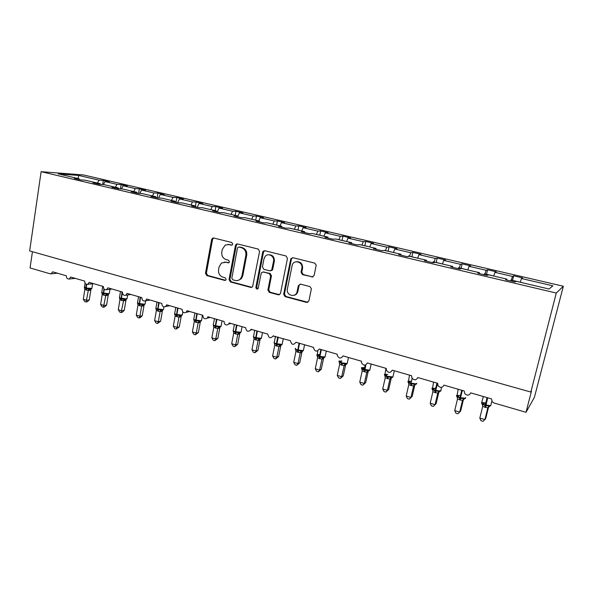 <?xml version="1.0" encoding="UTF-8"?>
<svg xmlns="http://www.w3.org/2000/svg" width="593" height="593" viewBox="0 0 593 593"><rect width="100%" height="100%" fill="white"/><g stroke="black" fill="none" stroke-linecap="round" stroke-linejoin="round"><path stroke-width="0.89" d="M232.752 244.138L231.796 242.5L213.673 237.993L212.709 238.067L211.634 239.468L205.474 273.284L206.801 275.597L224.725 280.415L225.77 280.148L226.163 279.414L225.214 277.776L222.872 277.153C219.647 275.908 218.217 273.425 218.565 269.696L219.084 266.872L221.441 263.033L225.644 262.247L228.957 262.662L229.439 261.847L228.49 260.208L226.141 259.601C222.901 258.378 221.456 255.894 221.804 252.136L222.331 249.297L225.273 245.057L228.935 244.583L231.292 245.176L232.137 245.05L232.752 244.138M311.844 277.042L314.112 275.552L316.202 265.123L314.698 263.114L292.883 257.688L290.77 258.83L283.676 294.217L285.092 296.633L306.648 302.43L308.894 300.97L311.384 288.709L309.894 286.582L300.569 284.151L298.338 285.626L297.145 291.526C296.011 298.272 285.819 295.529 287.397 288.947L292.208 265.145C294.002 259.052 303.312 262.062 301.837 268.303L301.044 272.239L302.489 274.655L312.971 276.968M41.125 171.681L556.278 293.031L563.35 286.241L83.487 174.95L41.125 171.681L29.65 250.935L530.854 392.062L531.498 390.98L526.021 412.305L494.036 402.995L492.242 401.832L491.508 398.889L470.716 392.87C469.271 395.568 467.306 395.857 464.823 393.73L464.237 390.995L443.949 385.116C442.43 387.881 440.466 388.104 438.057 385.784L437.619 383.286L417.813 377.548C416.204 380.38 414.24 380.521 411.927 377.978L411.631 375.762L392.292 370.158C390.557 373.071 388.6 373.116 386.414 370.299L386.258 368.416L367.363 362.946C365.481 365.933 363.524 365.866 361.5 362.731L361.471 361.233L343.013 355.889C340.931 358.965 338.996 358.758 337.202 355.266L337.247 354.221L319.212 349.003C316.899 352.146 314.994 351.782 313.512 347.921L313.578 347.372L295.944 342.265C293.372 345.452 291.534 344.933 290.429 340.708L273.114 336.001C270.46 338.796 268.696 338.173 267.814 334.118L250.943 329.234L250.691 329.997C248 332.243 246.332 331.48 245.68 327.707L229.18 322.933L228.72 324.045C226.066 325.816 224.495 324.949 224.028 321.443L207.884 316.766L207.216 318.144C204.637 319.523 203.177 318.574 202.836 315.306L187.04 310.732L186.18 312.303C183.704 313.363 182.34 312.363 182.103 309.301L166.633 304.824L165.61 306.537C163.238 307.344 161.971 306.307 161.8 303.423L146.649 299.035L145.493 300.844C143.224 301.459 142.038 300.399 141.912 297.664L127.08 293.372L125.812 295.247C123.648 295.707 122.529 294.632 122.44 292.03L107.911 287.82L106.547 289.74C104.487 290.081 103.419 288.999 103.367 286.501L89.128 282.379L87.697 284.329C85.718 284.573 84.71 283.491 84.673 281.089L70.715 277.05L69.233 279.021C67.335 279.184 66.379 278.102 66.357 275.789L52.673 271.824L51.146 273.803L50.146 273.803L30.073 267.962L32.43 251.721M556.278 293.031L530.854 392.062M259.571 251.439L258.177 249.06L237.534 243.931L236.303 244.123L235.443 245.413L229.039 279.592L230.395 281.934L250.802 287.42L252.603 286.738L259.571 251.439M264.826 250.713L286.048 255.991L287.472 258.4L280.437 293.676L278.339 294.817L269.311 292.393L267.91 289.999L270.667 275.953L269.259 273.566L263.307 272.017L261.491 272.706L261.157 273.477L258.155 288.509C256.88 289.443 256.124 289.073 255.872 287.383L262.677 252.21L263.181 251.21L264.826 250.713M520.283 282.261L521.462 278.51L552.884 285.826L549.059 289.013L516.244 281.312L514.998 281.979L505.532 279.755L506.874 279.118L506.719 280.037M506.874 279.118L488.58 274.826L487.061 275.419L477.832 273.247L479.433 272.676L479.307 273.595M479.433 272.676L461.584 268.496L459.812 269.014L450.799 266.894L452.659 266.398L452.555 267.31M452.659 266.398L435.232 262.314L433.209 262.766L424.418 260.698L426.515 260.268L426.434 261.172M426.515 260.268L409.496 256.272L407.243 256.665L398.659 254.642L400.987 254.278L400.927 255.175M400.987 254.278L384.36 250.379L381.892 250.706L373.501 248.734L376.044 248.43L376.006 249.319M376.044 248.43L359.803 244.62L357.119 244.887L348.929 242.96L351.679 242.715L351.664 243.604M351.679 242.715L335.808 238.994L332.918 239.194L324.912 237.319L327.862 237.126L327.862 238.008M296.003 294.454L296.152 293.72M327.862 237.126L312.348 233.486L309.272 233.642L301.444 231.804L304.58 231.663L304.602 232.545M304.58 231.663L289.406 228.105L286.152 228.209L278.495 226.407L281.816 226.326L281.853 227.193M281.816 226.326L266.976 222.842L263.544 222.894L256.057 221.137L259.549 221.1L259.601 221.967M259.549 221.1L245.028 217.698L241.433 217.698L234.109 215.978L237.756 215.993L237.83 216.853M237.756 215.993L223.554 212.657L219.803 212.613L212.635 210.93L216.438 210.989L216.527 211.849M216.438 210.989L202.532 207.728L198.633 207.639L191.621 205.993L195.571 206.097L195.675 206.95M195.571 206.097L181.962 202.902L177.915 202.776L171.051 201.16L175.143 201.309L175.254 202.146M175.143 201.309L161.815 198.181L157.634 198.01L150.911 196.431L155.136 196.617L155.262 197.454M155.136 196.617L142.083 193.548L137.769 193.34L131.194 191.791L135.545 192.013L135.678 192.851M135.545 192.013L122.751 189.019L118.318 188.767L111.877 187.255L116.347 187.514L116.495 188.344M116.347 187.514L103.812 184.571L99.268 184.29L92.953 182.807L97.534 183.104L97.697 183.926M512.552 280.378L513.679 275.841L512.478 276.42L494.94 272.335L493.732 276.034M511.314 280.089L512.478 276.42M486.519 274.277L487.602 269.785L486.164 270.289L469.026 266.301L467.795 269.948M484.97 273.914L486.164 270.289M461.08 268.31L462.125 263.863L460.457 264.308L443.712 260.409L442.445 264.004M459.234 267.873L460.457 264.308M436.203 262.477L437.219 258.074L435.336 258.459L418.962 254.649L417.672 258.192M434.083 261.98L435.336 258.459M411.89 256.769L412.869 252.41L410.771 252.744L394.768 249.016L393.455 252.514M409.496 256.213L410.771 252.744M388.104 251.195L389.052 246.881L386.755 247.155L371.107 243.508L369.765 246.955M385.457 250.572L386.755 247.155M364.836 245.739L365.755 241.462L363.272 241.685L347.958 238.119L346.594 241.521M361.945 245.057L363.272 241.685M342.072 240.395L342.954 236.162L340.293 236.333L325.312 232.849L323.926 236.207M338.951 239.668L340.293 236.333M319.79 235.169L320.65 230.981L317.811 231.1L303.142 227.69L301.748 231.003M316.447 234.391L317.811 231.1M297.975 230.054L298.805 225.903L295.803 225.977L281.445 222.634L280.029 225.911M294.417 229.224L295.803 225.977M276.62 225.043L277.42 220.937L274.262 220.967L260.201 217.69L258.77 220.922M272.862 224.169L274.262 220.967M255.702 220.144L256.48 216.067L253.167 216.052L239.402 212.85L237.793 216.386M251.751 219.217L253.167 216.052M235.199 215.392L235.962 211.301L232.508 211.241L219.025 208.106L217.201 212.005M231.077 214.362L232.508 211.241M215.126 210.685L215.859 206.623L212.264 206.534L199.055 203.458L197.224 207.313M210.819 209.618L212.264 206.534M195.445 206.067L196.164 202.05L192.436 201.916L179.494 198.9L177.641 202.71M190.976 204.963L192.436 201.916M176.025 202.332L176.855 197.558L173.008 197.395L160.318 194.437L158.524 198.047M171.533 200.404L173.008 197.395M157.123 197.892L157.923 193.162L153.958 192.955L141.512 190.064L139.807 193.437M152.468 195.927L153.958 192.955M138.614 193.385L139.362 188.848L135.278 188.611L123.085 185.772L121.446 188.945M133.781 191.546L135.278 188.611M120.468 188.893L121.157 184.616L116.969 184.349L105.005 181.562L109.26 181.851L103.301 180.465L99.009 180.168L78.684 175.439L78.106 178.545M115.457 187.247L116.969 184.349M97.534 183.104L85.251 180.22L80.596 179.901L74.407 178.449L79.099 178.775L79.277 179.597M102.663 184.505L103.301 180.465M97.489 183.037L99.009 180.168M526.021 412.305L534.412 397.288L563.35 286.241M513.679 275.841L522.574 277.909L521.462 278.51M487.602 269.785L496.297 271.802L494.94 272.335M462.125 263.863L470.62 265.834L469.026 266.301M437.219 258.074L445.528 260.001L443.712 260.409M412.869 252.41L420.993 254.301L418.962 254.649M389.052 246.881L396.999 248.726L394.768 249.016M365.755 241.462L373.523 243.271L371.107 243.508M342.954 236.162L350.559 237.934L347.958 238.119M320.65 230.981L328.092 232.708L325.312 232.849M298.805 225.903L306.092 227.601L303.142 227.69M277.42 220.937L284.558 222.59L281.445 222.634M256.48 216.067L263.47 217.69L260.201 217.69M235.962 211.301L242.811 212.887L239.402 212.85M215.859 206.623L222.568 208.187L219.025 208.106M196.164 202.05L202.739 203.577L199.055 203.458M176.855 197.558L183.296 199.055L179.494 198.9M157.923 193.162L164.246 194.63L160.318 194.437M139.362 188.848L145.559 190.286L141.512 190.064M121.157 184.616L127.236 186.032L123.085 185.772M79.099 178.775L58.255 173.89L78.684 175.439M103.434 184.549L105.005 181.562M232.063 245.087L227.816 244.435M224.28 262.084L228.824 262.751M213.68 238.001L212.546 239.424L206.386 273.165L207.713 275.478L225.599 280.274L224.725 280.415M237.482 243.916L236.31 245.354L229.914 279.459L231.27 281.801L251.929 287.316M238.935 247.088L238.038 247.244L237.474 248.126L231.826 278.161L232.775 279.8L235.273 280.467C237.267 280.934 239.001 280.407 240.469 278.895L241.944 275.871L245.865 255.249C246.228 251.447 244.761 248.934 241.455 247.718L239.09 247.073M237.823 280.496L241.321 278.762L242.796 275.745L241.944 275.871M239.794 247.022L242.307 247.652C245.613 248.86 247.073 251.373 246.71 255.168L242.796 275.745M263.062 271.972L270.067 273.44L271.468 275.827L268.718 289.844L270.119 292.23L279.533 294.706M264.686 250.691L263.492 252.136L256.702 287.227L257.762 288.91M273.536 261.291C274.767 256.235 268.147 252.448 265.13 256.458L263.989 258.882L262.432 266.939L263.826 269.318L269.785 270.86L271.705 270.037L273.536 261.291L274.337 261.194C274.477 256.895 272.572 254.745 268.622 254.76M270.845 270.786L272.506 269.919L272.758 269.274L271.95 269.385M274.337 261.194L272.758 269.274M296.596 261.713C300.703 261.617 302.697 263.781 302.586 268.192L301.793 272.113L303.238 274.529L312.57 276.909M293.831 295.366C295.974 294.943 297.33 293.609 297.894 291.356L297.145 291.526M300.162 284.099L299.087 285.478L297.894 291.356M292.645 257.651L291.43 259.104L284.455 294.046L285.87 296.463L307.915 302.297M84.391 287.627L86.378 288.695L91.522 288.961M89.254 299.917L87.141 301.837L86.133 301.985L88.305 290.444L84.851 289.428L83.302 299.265L86.741 300.295L89.254 299.917L90.803 290.177L88.29 290.511M90.781 290.192L91.003 289.34L90.803 290.177M85.051 283.18L84.473 286.864L86.207 287.998L91.863 288.457L90.425 289.251L91.003 289.34M88.305 290.444L88.802 288.672M84.851 289.428L84.347 287.368M86.133 301.985L84.762 301.578L83.302 299.265M99.602 184.312L100.009 183.63L100.476 184.371M94.532 182.399L100.009 183.63M106.592 305.099L104.457 307.033L103.471 307.204L105.747 295.566L102.226 294.536L100.632 304.461L104.131 305.506L106.592 305.099L108.185 295.277L105.754 295.648L107.096 294.321L108.208 294.328M108.163 295.292L108.363 294.491L108.185 295.277M101.774 292.742L103.39 293.691L103.894 288.85M103.738 295.232L103.39 293.691L106.266 293.794L107.096 294.321M105.747 295.566L106.266 293.794M102.226 294.536L101.729 292.46M103.471 307.204L102.078 306.781L100.632 304.461M117.74 188.633L118.177 187.892L118.726 188.789M112.588 186.632L118.177 187.892M124.248 310.384L122.106 312.341L121.142 312.518L123.522 300.792L119.934 299.739L118.281 309.746L121.854 310.821L124.248 310.384L125.901 300.481L123.507 300.866M125.879 300.495L126.057 299.739L125.901 300.481M119.497 297.945L121.142 298.902L122.039 291.912M121.469 300.451L121.142 298.902L125.983 299.539M123.522 300.792L124.07 299.005M119.934 299.739L119.445 297.649M121.142 312.518L119.719 312.088L118.281 309.746M136.271 192.992L136.709 192.236L137.279 193.222M131.009 190.953L136.709 192.236M142.253 315.765L140.089 317.744L139.155 317.93L139.918 316.232L141.638 306.121L137.984 305.047L136.279 315.142L139.918 316.232L142.253 315.765L143.951 305.78L141.623 306.196M143.936 305.795L144.092 305.099L143.951 305.78M137.554 303.253L139.244 304.209L140.185 297.167M139.548 305.766L139.244 304.209L144.092 304.846M141.638 306.121L142.216 304.328M137.984 305.047L137.502 302.941M139.155 317.93L137.702 317.492L136.279 315.142M155.24 197.306L155.603 196.668L156.152 197.662M149.792 195.356L155.603 196.668M160.599 321.25L157.516 323.452L158.331 321.747L160.11 311.555L156.367 310.532L154.617 320.635L158.331 321.747L160.599 321.25L162.356 311.184L160.11 311.636L161.511 310.272L162.556 310.258M162.341 311.192L162.475 310.562L162.356 311.184M155.959 308.664L157.701 309.628L158.687 302.519M157.975 311.192L157.701 309.628L160.718 309.746L161.511 310.272M160.11 311.555L160.718 309.746M156.382 310.458L155.907 308.338M157.516 323.452L156.041 323.007L154.617 320.635M168.953 199.856L174.883 201.19M179.308 326.847L176.24 329.085L177.107 327.373L178.938 317.092L175.143 315.973L173.319 326.239L177.107 327.373L179.308 326.847L181.124 316.692L178.945 317.173L180.361 315.802L181.391 315.772M181.102 316.706L181.213 316.136L181.124 316.692M174.735 314.171L176.521 315.15L177.552 307.982M176.766 316.721L176.521 315.15L179.583 315.276L180.361 315.802M178.938 317.092L179.583 315.276M175.143 315.973L174.676 313.838M176.24 329.085L174.727 328.626L173.319 326.239M188.5 204.437L194.556 205.801M198.388 332.554L195.334 334.823L196.253 333.11L198.151 322.74L194.274 321.599L192.391 331.954L196.253 333.11L198.388 332.554L200.264 322.303L198.151 322.822L199.589 321.436L200.59 321.399M193.874 319.783L195.712 320.776L196.794 313.556M195.935 322.355L195.712 320.776L198.818 320.909L199.589 321.436M198.151 322.74L198.818 320.909M194.274 321.599L193.822 319.449M195.334 334.823L193.792 334.356L192.391 331.954M208.454 209.121L214.629 210.508M217.846 338.373L214.807 340.678L215.785 338.966L217.742 328.5L213.791 327.343L211.849 337.788L215.785 338.966L217.846 338.373L219.781 328.033L217.742 328.589L219.202 327.188L220.181 327.136M213.398 325.498L215.289 326.521L216.423 319.242M215.481 328.107L215.289 326.521L218.446 326.661L219.202 327.188M217.742 328.5L218.446 326.661M213.791 327.343L213.347 325.172M214.807 340.678L213.235 340.204L211.849 337.788M228.824 213.895L235.124 215.318M237.689 344.311L234.672 346.653L235.718 344.941L237.741 334.378L233.701 333.192L231.7 343.732L235.718 344.941L237.689 344.311L239.691 333.881L237.734 334.467L239.209 333.051L240.165 332.992M234.391 324.438L233.294 330.212C232.701 330.583 233.331 331.064 235.191 331.657L240.995 332.28L239.587 333.073L239.172 333.74L239.691 333.881L240.017 333.014M233.316 331.324L235.265 332.384L236.451 325.038M235.428 333.978L235.265 332.384L238.475 332.532L239.209 333.051M237.741 334.378L238.475 332.532M233.701 333.192L233.271 331.005M234.672 346.653L233.071 346.171L231.7 343.732M249.623 218.773L256.057 220.225M257.948 350.367L254.946 352.746L256.05 351.034L258.14 340.382L254.026 339.174L251.951 349.803L256.05 351.034L257.948 350.367L260.016 339.841L258.133 340.464L259.63 339.04L260.557 338.966M253.656 337.321L255.65 338.366L256.895 330.961M255.783 339.967L255.65 338.366L258.911 338.521L259.63 339.04M258.14 340.382L258.911 338.521M254.026 339.174L253.604 336.965M254.946 352.746L253.307 352.257L251.951 349.803M270.86 223.754L277.428 225.236M278.621 356.549L275.634 358.965L276.805 357.253L278.962 346.505L274.767 345.267L272.624 356L276.805 357.253L278.621 356.549L280.748 345.934L278.947 346.586M274.411 343.436L276.961 344.622L279.777 344.637L280.763 345.17C279.629 345.823 279.318 346.171 279.822 346.216L280.748 345.934L281.052 345.133M275.478 336.335L274.314 342.161C273.684 342.561 274.381 343.088 276.412 343.74L282.142 344.377L281.379 345.067M278.962 346.505L279.777 344.637M274.767 345.267L274.351 343.043M275.634 358.965L273.966 358.469L272.624 356M292.549 228.846L299.265 230.358M299.717 362.857L296.752 365.318L297.997 363.605L300.228 352.753L295.937 351.493L293.72 362.323L297.997 363.605L299.717 362.857L301.926 352.146L300.221 352.842L301.755 351.39L302.63 351.293M301.941 352.064L302.208 351.382M295.611 349.692L297.701 350.708L299.065 343.169M297.768 352.316L297.701 350.708L301.074 350.871L301.755 351.39M300.228 352.753L301.074 350.871M295.937 351.493L295.536 349.255M296.752 365.318L295.047 364.806L293.72 362.323M314.713 234.042L321.569 235.591M321.258 369.298L318.322 371.804L319.634 370.084L321.94 359.143L317.559 357.853L315.268 368.779L319.634 370.084L321.258 369.298L323.541 358.491L321.917 359.225M319.256 356.297L319.219 354.703L318.315 355.348L318.975 356.208M317.248 356.082L317.173 355.592L319.397 357.068L320.828 349.47M319.427 358.691L319.397 357.068L324.327 357.653M321.94 359.143L322.829 357.245M317.559 357.853L317.173 355.592M318.322 371.804L316.58 371.277L315.268 368.779M337.358 239.357L344.37 240.936M343.258 375.88L340.345 378.423L341.731 376.711L344.11 365.659L339.641 364.347L337.276 375.369L341.731 376.711L343.258 375.88L345.615 364.969L344.103 365.748L344.54 364.954L346.49 364.146M341.242 362.686L341.19 361.122L340.3 361.782L340.968 362.642M339.359 362.612L339.263 362.064L341.553 363.568L341.561 362.834L347.187 363.494L347.32 362.886M341.546 365.192L341.553 363.568L345.044 363.761L345.682 364.272M344.11 365.659L345.044 363.761M339.641 364.347L339.263 362.064M340.345 378.423L338.566 377.889L337.276 375.369M360.514 244.783L367.675 246.399M365.733 382.596L362.842 385.191L364.31 383.471L366.77 372.322L362.197 370.981L359.751 382.107L364.31 383.471L365.733 382.596L368.164 371.589L366.748 372.404M363.694 369.202L363.635 367.682L362.76 368.357L363.42 369.217M361.678 368.957L364.191 370.21L365.162 365.14M364.146 371.841L364.191 370.21L369.135 370.781M366.77 372.322L367.742 370.41M362.197 370.981L361.841 368.676M362.842 385.191L361.026 384.642L359.751 382.107M384.153 250.409L391.506 251.988M388.697 389.468L385.828 392.099L387.377 390.387L389.92 379.135L385.242 377.756L382.722 388.993L387.377 390.387L388.697 389.468L391.21 378.349L389.905 379.216L390.906 377.949L392.269 377.563M386.629 375.858L386.569 374.383L385.702 375.072L386.369 375.925M384.701 375.71L387.325 377L387.362 376.251L392.929 376.94L393.07 376.31M387.236 378.638L387.325 377L390.935 377.207L391.528 377.711M389.92 379.135L390.935 377.207M385.242 377.756L384.901 375.436M385.828 392.099L383.975 391.543L382.722 388.993M408.192 256.502L408.407 255.954L415.878 257.71M412.157 396.48L409.326 399.163L410.949 397.451L413.58 386.087L408.799 384.687L406.19 396.028L410.949 397.451L412.157 396.48L414.752 385.265L413.558 386.176M410.074 382.663L410 381.232L409.148 381.936L409.815 382.781M408.236 382.604L410.964 383.938L412.142 378.341M410.838 385.576L410.964 383.938L414.64 384.153L415.285 384.657L416.746 383.79L416.709 383.248M413.58 386.087L414.64 384.153M408.799 384.687L408.473 382.344M409.326 399.163L407.428 398.592L406.19 396.028M432.823 262.669L433.172 261.765L440.807 263.551M436.137 403.655L433.335 406.39L435.047 404.671L437.767 393.203L432.883 391.765L430.184 403.218L435.047 404.671L436.137 403.655L438.82 392.329L437.745 393.285M434.032 389.623L433.95 388.237L433.12 388.956L433.772 389.786M432.734 390.276L432.579 389.408L435.136 391.032L436.915 383.085M434.965 392.677L435.136 391.032L438.879 391.254L439.465 391.758L440.94 390.869L440.881 390.342M437.767 393.203L438.879 391.254M432.883 391.765L432.579 389.408M433.335 406.39L431.4 405.805L430.184 403.218M458.167 268.629L458.5 267.702L466.32 269.541M454.72 410.564L455.906 413.173L457.892 413.773L459.694 412.061L462.503 400.475L457.507 399.007L454.72 410.564L459.694 412.061L460.657 410.986L463.437 399.549L462.481 400.564M458.522 396.732L458.441 395.39L457.626 396.131L458.278 396.939M457.403 397.614L456.884 396.873L457.218 396.628L459.857 398.281L461.71 390.261M459.634 399.934L459.857 398.281L463.667 398.518L464.2 399.015L465.683 398.103L465.594 397.599M462.503 400.475L463.667 398.518M457.507 399.007L457.218 396.628M484.103 274.722L484.429 273.788L492.435 275.663M479.811 418.087L480.975 420.711L483.006 421.319L484.904 419.614L487.809 407.917L482.695 406.413L479.811 418.087L484.904 419.614L485.734 418.488L488.602 406.939L487.78 407.999M486.141 404.063L483.488 402.714L482.687 403.462L483.325 404.256M485.763 402.899L481.864 402.603L482.042 404.248L482.42 404.011L485.141 405.701L487.075 397.606M484.874 407.361L485.141 405.701L489.025 405.946L489.514 406.435L487.787 408.006M487.809 407.917L489.025 405.946M483.488 402.714L483.569 404.011M482.695 406.413L482.42 404.011M510.662 280.963L510.973 280.007L519.171 281.934M229.81 244.524L228.935 244.583M228.779 262.773L227.994 262.862M226.526 262.15L225.644 262.247M207.713 275.478L206.801 275.597M206.386 273.165L205.474 273.284M212.546 239.424L211.634 239.468M231.982 245.131L231.292 245.176M251.64 287.271L250.802 287.42M231.27 281.801L230.395 281.934M229.914 279.459L229.039 279.592M236.31 245.354L235.443 245.413M246.71 255.168L245.865 255.249M242.307 247.652L241.455 247.718M279.125 294.647L278.339 294.817M270.119 292.23L269.311 292.393M268.718 289.844L267.91 289.999M271.468 275.827L270.667 275.953M270.067 273.44L269.259 273.566M264.122 271.898L263.307 272.017M256.702 287.227L255.872 287.383M263.492 252.136L262.677 252.21M303.238 274.529L302.489 274.655M301.793 272.098L301.044 272.224L301.793 272.113M302.578 268.229L301.83 268.34M299.087 285.478L298.338 285.626M307.382 302.237L306.648 302.43M285.87 296.463L285.092 296.633M284.455 294.046L283.676 294.217M291.43 259.104L290.659 259.2M92.619 283.728L91.93 288.057M86.333 290.11L85.792 287.879L86.348 284.336M86.748 290.236L86.207 287.998L86.771 284.44M88.313 290.518L89.647 289.206M102.752 286.323L101.848 291.926C101.396 292.201 101.855 292.557 103.226 292.986L108.801 293.691L109.334 293.15M104.16 295.358L103.649 293.112L104.272 289.28M109.972 289.273L109.268 293.572L107.822 294.365L108.645 294.195M120.483 291.459L119.556 297.086C119.082 297.375 119.564 297.745 120.994 298.19L126.583 298.894L127.08 298.346M121.899 300.577L121.424 298.316L122.403 292.431M127.643 294.966L127.006 298.783L125.56 299.576L126.331 299.428M123.522 300.881L124.886 299.539M138.562 296.693L137.606 302.341C137.109 302.645 137.613 303.03 139.11 303.497L144.707 304.202L145.159 303.638M139.985 305.899L139.548 303.631L140.623 297.293M145.641 300.821L145.085 304.09L143.639 304.891L144.366 304.758M141.638 306.203L143.024 304.854M156.982 302.03L156.003 307.7C155.492 308.019 156.011 308.419 157.575 308.916L163.186 309.605L163.594 309.042M158.42 311.318L158.02 309.042L159.132 302.652M163.964 306.915L163.512 309.509L162.074 310.309L162.749 310.191M175.765 307.471L174.757 313.163C174.223 313.497 174.772 313.912 176.403 314.431L182.029 315.12L182.399 314.549M177.225 316.855L176.862 314.564L178.011 308.115M182.852 312L182.31 315.031L180.872 315.832L181.495 315.728M194.919 313.015L193.881 318.738C193.333 319.078 193.904 319.516 195.608 320.057L201.249 320.739L201.576 320.161M196.394 322.496L196.075 320.198L197.261 313.69M202.48 315.202L201.479 320.665L200.619 321.376M214.458 318.671L213.391 324.415C212.82 324.771 213.421 325.238 215.2 325.802L220.855 326.476L221.137 325.891M215.956 328.248L215.674 325.942L216.897 319.375M222.079 320.872L221.041 326.417L220.122 327.136M242.07 326.661L241.092 331.739M235.91 334.118L235.673 331.798L236.941 325.179M254.723 330.331L253.596 336.127C252.981 336.513 253.648 337.017 255.59 337.639L261.261 338.299L261.469 337.714M256.272 340.108L256.087 337.78L257.392 331.102M262.477 332.577L261.357 338.262L260.327 339.011M283.306 338.603L282.261 343.807M276.56 346.075L276.412 343.74L277.761 337.002M277.064 346.223L276.916 343.888L278.273 337.143M278.962 346.594L280.474 345.156M295.47 348.321C294.81 348.736 295.551 349.284 297.671 349.974L303.364 350.619L303.49 350.033M298.279 352.464L298.19 350.122L299.584 343.317M301.904 352.16L300.71 352.791C300.28 352.62 300.71 352.16 302.007 351.404L303.364 350.633L304.58 344.763M319.753 354.577L317.04 354.614C316.403 355.051 317.188 355.622 319.382 356.334L325.046 356.986L325.172 356.393M319.953 358.839L319.909 356.489L321.354 349.618M323.526 358.506L323.808 357.764M321.932 359.232L323.489 357.764M341.946 361.033L339.048 361.055C338.47 361.515 339.307 362.108 341.561 362.834M342.094 362.99L342.087 365.355M345.6 364.984L347.187 363.494L348.491 357.475M364.621 367.623L361.53 367.63C361.011 368.112 361.9 368.727 364.213 369.469L369.81 370.143L369.95 369.521M364.695 372.004L365.799 364.932M368.149 371.603L368.401 370.944M366.756 372.411L368.357 370.914M387.792 374.368L384.501 374.353C384.042 374.858 384.998 375.495 387.362 376.251M387.926 376.422L387.8 378.801M391.195 378.371L391.417 377.763M384.731 375.74L385.02 376.118M411.468 381.255L407.977 381.225C407.584 381.759 408.599 382.411 411.023 383.189L416.56 383.886M411.601 383.36L411.409 385.746M414.744 385.28L414.937 384.738M413.566 386.176L415.211 384.657M408.258 382.633L408.614 383.115M435.685 388.311L431.978 388.245C431.645 388.8 432.727 389.482 435.218 390.276L435.803 390.453L437.508 383.248M435.551 392.848L435.803 390.453L440.725 390.987L441.585 387.362M437.753 393.292L439.428 391.751M460.442 395.524L456.514 395.42C456.254 396.013 457.403 396.71 459.953 397.532L460.553 397.703L462.318 390.439M460.235 400.112L460.553 397.703L465.438 398.251M463.422 399.571L463.548 399.193M462.488 400.564L464.186 399.007M483.362 396.532L481.605 402.766C481.42 403.381 482.635 404.107 485.259 404.945L490.722 405.679L490.885 405.019M485.482 407.539L487.691 397.784M482.042 404.248L482.635 405.152M75.252 278.362L69.233 279.021M57.417 273.203L51.146 273.803M93.435 283.632L87.697 284.329M111.981 288.999L106.547 289.74M130.883 294.469L125.812 295.247M150.155 300.051L145.493 300.844M169.798 305.736L165.61 306.537M189.819 311.533L186.18 312.303M210.211 317.44L207.216 318.144M230.974 323.452L228.72 324.045M252.121 329.575L250.691 329.997M273.684 335.816L273.114 336.001M213.613 238.023L212.709 238.067M237.17 244.064L236.303 244.123M241.321 278.762L240.469 278.895M272.506 269.919L271.705 270.037M264.004 251.136L263.181 251.21M302.586 268.192L301.837 268.303M291.541 258.741L290.77 258.83M84.54 287.724L84.414 287.264M101.914 292.816L101.781 292.349M119.623 298.005L119.489 297.523M137.672 303.29L137.532 302.801M156.063 308.679L155.922 308.175M174.824 314.171L174.676 313.653M193.948 319.775L193.8 319.242M233.279 331.153L233.197 330.753M253.582 337.083L253.493 336.683M274.322 343.206L274.211 342.732M295.492 349.447L295.358 348.906M317.122 355.837L317.833 350.9M322.006 358.906L325.046 356.986L326.298 351.056M339.3 362.397L339.107 361.026M344.281 365.169L345.852 364.28M367.023 371.663L369.81 370.143L371.159 364.043M361.7 368.883L361.634 367.586M384.716 375.614L385.976 368.335M390.253 378.341L392.929 376.94L394.33 370.751M408.229 382.492L409.526 375.154M413.988 385.191L415.285 384.657M432.267 389.527L433.594 382.122M438.249 392.218L439.465 391.751M456.84 396.717L458.204 389.245M463.059 399.415L464.2 399.015M488.432 406.783L490.722 405.679L491.827 401.224"/></g></svg>
